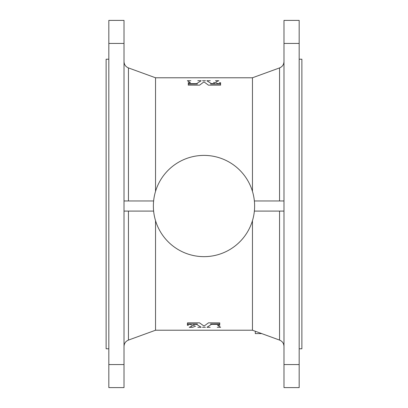 <?xml version="1.0" encoding="UTF-8"?>
<svg xmlns="http://www.w3.org/2000/svg" width="408" height="408" viewBox="0 0 408 408"><rect width="100%" height="100%" fill="white"/><g stroke="black" fill="none" stroke-linecap="round" stroke-linejoin="round"><path stroke-width="0.61" d="M108.824 43.447L108.824 20.4L124.012 20.4L124.012 387.6L124.012 43.447L108.824 43.447L108.824 364.553L108.824 43.447L124.012 43.447L124.012 20.4L108.824 20.4L108.824 43.447M108.824 387.6L108.824 364.553L124.012 364.553L108.824 364.553L108.824 387.6L124.012 387.6L108.824 387.6M106.126 322.126L106.126 85.874M301.874 85.874L301.874 322.126M255.301 331.26L255.301 333.601L261.732 333.601M155.54 220.672L155.54 330.225L155.54 220.672M283.988 346.428C283.835 343.383 282.351 341.267 279.546 340.083L279.546 211.089L279.546 340.083L252.46 330.225L252.46 220.672L252.46 330.225L155.54 330.225L128.454 340.083L128.454 211.089L128.454 340.083C125.649 341.267 124.165 343.383 124.012 346.428M283.988 364.553L299.176 364.553L299.176 43.447L283.988 43.447L283.988 364.553L283.988 20.4L283.988 43.447L299.176 43.447L299.176 387.6L283.988 387.6L283.988 364.553L283.988 387.6L299.176 387.6L299.176 364.553L283.988 364.553M254.373 200.96L283.988 200.96L254.373 200.96M283.988 211.089L254.373 211.089L283.988 211.089M124.012 200.96L153.627 200.96L124.012 200.96M153.627 211.089L124.012 211.089L153.627 211.089M108.824 59.211L106.126 59.211L106.126 348.789L108.824 348.789M124.012 61.572C124.165 64.617 125.649 66.733 128.454 67.917L128.454 200.96L128.454 67.917L155.54 77.775L155.54 191.377L155.54 77.775L252.46 77.775L252.46 191.377L252.46 77.775L279.546 67.917L279.546 200.96L279.546 67.917C282.351 66.733 283.835 64.617 283.988 61.572M299.176 20.4L299.176 43.447L299.176 20.4L283.988 20.4L299.176 20.4M299.176 348.789L301.874 348.789L301.874 59.211L299.176 59.211M254.623 206.025A50.623 50.623 0 0 1 178.689 249.869A50.623 50.623 0 0 1 178.689 162.18A50.623 50.623 0 0 1 254.623 206.025A50.623 50.623 0 0 0 178.689 162.18A50.623 50.623 0 0 0 178.689 249.869A50.623 50.623 0 0 0 254.623 206.025M205.433 327.303L202.47 327.282M197.401 323.957L187.399 323.926M187.374 323.911L187.527 322.835L199.492 322.835L204.026 326.063M204.076 326.058L208.478 322.84M208.529 322.835L219.754 322.876M219.764 322.896L219.759 323.906M219.734 323.926L210.574 323.962M195.605 326.181L192.571 327.298L189.261 327.303M189.215 327.293L191.974 326.196M188.455 325.309L187.527 325.309M187.364 325.263L187.425 324.345M187.471 324.335L190.735 324.35M190.766 324.385C190.893 325.079 192.127 325.446 194.468 325.487L194.55 325.482M193.214 324.355L196.529 324.335M196.579 324.34L201.139 327.262L197.819 327.303M217.571 325.329L220.636 327.262L217.245 327.298M210.181 327.303L207.024 327.303M206.984 327.303L211.441 324.335M211.497 324.335L219.683 324.34L219.764 325.263M219.601 325.309L217.663 325.314M202.501 80.707L205.53 80.718M188.236 85.104L188.323 84.058L197.401 84.043M199.543 85.155L188.246 85.124M203.852 81.962L199.589 85.144M220.595 85.144L208.432 85.155L204.076 81.942M210.574 84.038L220.529 84.053L220.626 85.124M215.45 80.697L218.831 80.723L216.031 81.804M211.359 83.645L206.861 80.733L210.278 80.702M214.802 83.599L211.497 83.666M217.234 83.614C217.107 82.921 215.873 82.554 213.532 82.513M220.504 83.666L217.296 83.655M219.402 82.666L220.631 82.722L220.601 83.65M197.793 80.697L201.139 80.738L196.625 83.65M187.394 80.713L190.832 80.718M190.398 82.681L187.369 80.723M188.399 82.691L190.352 82.686M196.529 83.666L188.348 83.666L188.236 82.737"/></g></svg>
